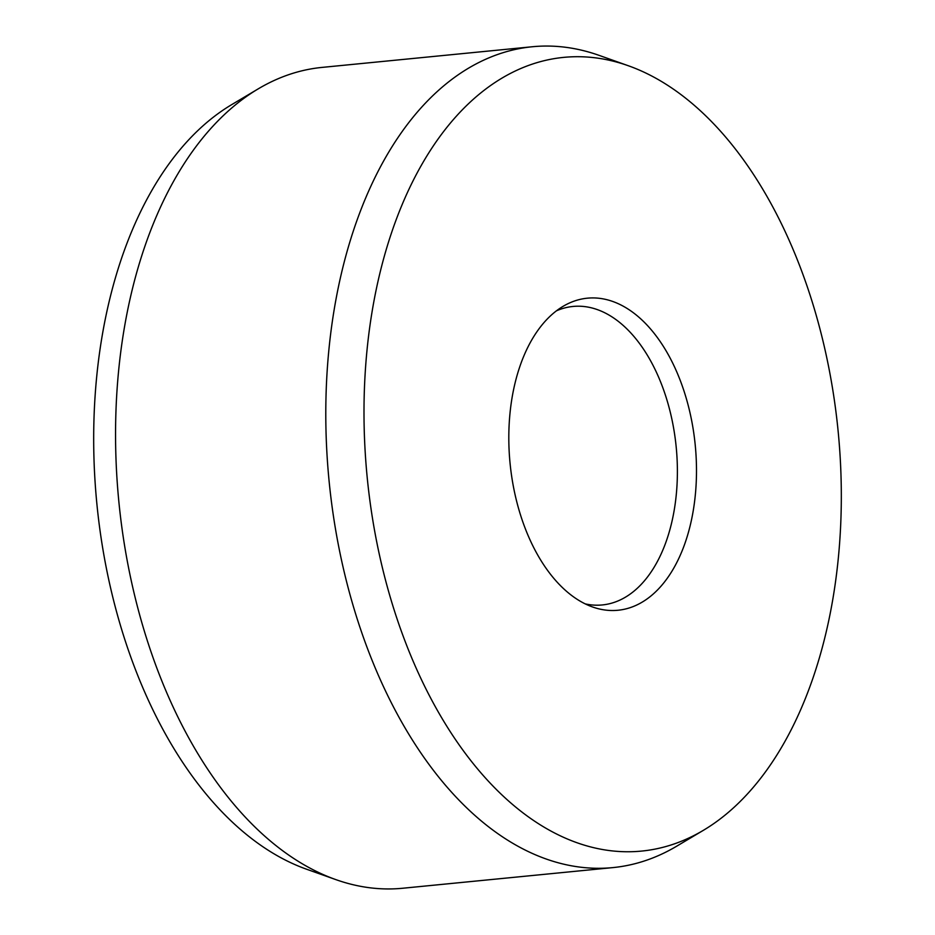 <?xml version="1.0" encoding="UTF-8"?>
<svg xmlns="http://www.w3.org/2000/svg" width="935" height="935" viewBox="0 0 935 935"><rect width="100%" height="100%" fill="white"/><g stroke="black" fill="none" stroke-linecap="round" stroke-linejoin="round"><path stroke-width="1.4" d="M585.24 603.893A149.962 88.977 84.4 0 0 602.292 604.945A149.962 88.977 84.4 0 0 611.268 603.274A149.962 88.977 84.4 0 0 675.327 439.38A149.962 88.977 84.4 0 0 572.98 306.458A149.962 88.977 84.4 0 0 564.004 308.129A149.962 88.977 84.4 0 0 556.454 310.817M335.875 879.625L306.715 869.269A398.754 236.602 -95.6 0 1 96.878 503.895A398.754 236.602 -95.6 0 1 231.635 104.673L258.224 88.86A412.405 244.69 84.4 0 0 118.862 501.744A412.405 244.69 84.4 0 0 335.875 879.625A412.405 244.69 84.4 0 0 402.693 888.25L612.928 867.598A412.405 244.69 84.4 0 0 637.623 863.005A412.405 244.69 84.4 0 0 676.776 846.14L703.365 830.327A398.754 236.602 84.4 0 0 838.122 431.105A398.754 236.602 84.4 0 0 628.285 65.731A398.754 236.602 84.4 0 0 539.799 61.827A398.754 236.602 84.4 0 0 372.41 517.815A398.754 236.602 84.4 0 0 665.51 846.631A398.754 236.602 84.4 0 0 703.365 830.327M628.285 65.731L599.125 55.375A412.405 244.69 84.4 0 0 532.307 46.75L322.072 67.402A412.405 244.69 84.4 0 0 297.377 71.995A412.405 244.69 84.4 0 0 258.224 88.86M532.307 46.75A412.405 244.69 84.4 0 0 507.611 51.343A412.405 244.69 84.4 0 0 331.481 502.083A412.405 244.69 84.4 0 0 612.928 867.598M577.935 299.936A156.788 93.032 -95.6 0 1 693.186 429.223A156.788 93.032 -95.6 0 1 627.362 608.51A156.788 93.032 -95.6 0 1 592.58 606.979A156.788 93.032 -95.6 0 1 510.066 463.316A156.788 93.032 -95.6 0 1 563.057 306.353A156.788 93.032 -95.6 0 1 577.935 299.936"/></g></svg>
